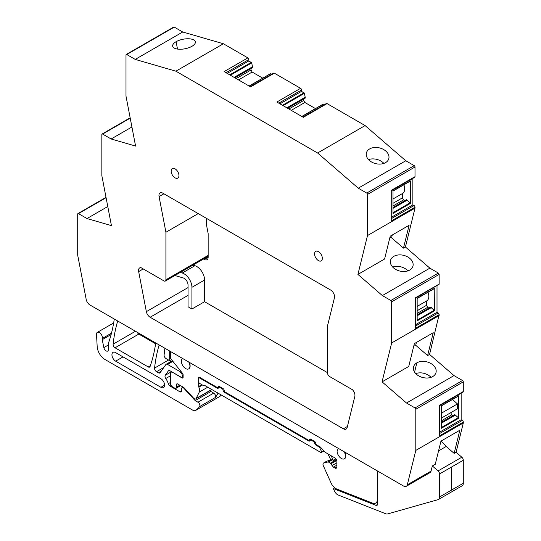 <?xml version="1.0" encoding="UTF-8"?>
<svg xmlns="http://www.w3.org/2000/svg" width="541" height="541" viewBox="0 0 541 541"><rect width="100%" height="100%" fill="white"/><g stroke="black" fill="none" stroke-linecap="round" stroke-linejoin="round"><path stroke-width="0.81" d="M438.413 499.499L462.163 485.791A5.505 3.178 -120 0 0 463.299 483.269L439.549 496.983L439.164 496.753L439.164 473.727L439.164 496.753L439.549 496.983A5.505 3.178 -120 0 1 438.413 499.499A5.505 3.178 -120 0 1 437.98 499.681L387.518 513.95A5.505 3.178 -120 0 1 385.807 513.794L338.206 495.015A5.505 3.178 -120 0 1 334.406 490.964L333.317 488.537L375.948 505.355A2.752 1.589 -120 0 0 377.016 505.341A2.752 1.589 -120 0 0 377.584 504.084L377.584 471.042M463.299 422.981L456.083 452.242L461.825 457.206A2.752 1.589 -120 0 1 463.299 460.242L439.549 473.957A2.752 1.589 -120 0 0 438.075 470.92L432.333 465.95L431.062 471.089L407.312 484.797L415.799 450.403L463.299 422.981L463.299 422.095A1.38 0.798 -120 0 0 462.325 420.404L439.549 433.557M107.781 206.54L86.993 218.544L78.479 213.627A1.102 0.636 -120 0 0 77.931 213.573A1.102 0.636 -120 0 0 77.701 214.08L77.701 255.203L86.188 299.396A5.505 3.178 -120 0 0 89.962 304.989L403.539 486.028A5.505 3.178 -120 0 0 406.291 486.298L430.041 472.591A5.505 3.178 -120 0 0 431.062 471.089M439.549 473.957L439.164 473.727L439.549 473.957L451.424 467.099L451.424 490.126L439.549 496.983L439.549 473.957M219.146 396.851A5.505 3.178 -120 0 0 219.301 396.769A5.505 3.178 -120 0 0 219.45 396.675A52.308 30.201 -120 0 0 221.397 395.065M126.77 54.526L174.27 27.104A1.102 0.636 -120 0 0 173.722 27.05L126.222 54.472A1.102 0.636 60 0 1 126.77 54.526L135.23 59.409L175.893 71.182L223.392 43.753L182.73 31.987L135.23 59.409M174.27 27.104L182.73 31.987M223.392 43.753L247.866 57.887A1.38 0.798 -120 0 1 248.84 59.571L226.064 72.724M230.371 75.213L251.714 62.891L248.84 60.923L248.84 59.571M251.714 62.891L252.64 67.611L234.922 77.836L250.983 68.565L250.983 70.026L252.153 72.048L262.73 78.154M249.259 86.114L270.5 73.738L271.798 74.178M283.085 105.644L304.421 93.323L301.547 91.355L301.547 90.002A1.38 0.798 -120 0 0 300.58 88.318L274.341 73.17A1.38 0.798 -120 0 0 273.658 73.103L250.192 86.655M304.421 93.323L305.347 98.043L287.629 108.268L303.69 98.996L303.69 100.457L304.86 102.479L315.437 108.585M301.966 116.545L323.207 104.17L324.505 104.609M300.58 88.318L276.83 102.033L303.305 117.316L327.048 103.602A1.38 0.798 -120 0 0 326.365 103.534L302.899 117.086M327.048 103.602L365.107 125.58L405.77 160.758L358.27 188.18L317.608 153.002L175.893 71.182M391.258 190.831L414.724 177.286A1.38 0.798 -120 0 0 415.008 176.657L415.008 166.993A1.102 0.636 -120 0 0 414.23 165.641L405.77 160.758M415.008 176.657L391.258 190.371L391.258 220.938L415.008 207.23A1.38 0.798 -120 0 0 414.034 205.539L412.864 204.87L412.864 178.361M415.008 207.23L415.008 208.123L367.508 235.545L357.919 274.422L384.583 259.024L390.217 236.187L409.104 225.286L403.471 248.123L391.576 237.83L389.872 237.607M415.407 298.26L439.143 284.221A1.38 0.798 -120 0 0 439.15 284.194L439.15 274.415L438.372 273.07L429.865 268.153L405.419 247L415.008 208.123M439.549 405.703L463.015 392.151A1.38 0.798 -120 0 0 463.299 391.522L463.299 381.858A1.102 0.636 -120 0 0 462.521 380.506L454.007 375.596L429.561 354.436L439.15 314.537A1.38 0.798 -120 0 0 439.143 314.504L438.183 312.969L437.013 312.292L437.013 285.783M461.155 393.226L461.155 419.735L462.325 420.404M137.252 332.289A2.752 1.589 -120 0 0 138.8 334.074L155.598 343.772M432.333 465.95L435.255 464.266L440.962 441.125L459.843 430.223L454.136 453.365L456.083 452.242M454.136 453.365L446.183 446.481L438.555 450.89M406.291 486.298A5.505 3.178 -120 0 0 407.312 484.797M333.317 488.537L334.663 487.766M216.988 388.025A2.752 1.589 -120 0 0 218.361 388.161A2.752 1.589 -120 0 0 218.929 386.903L216.988 388.025L199.643 378.01A1.102 0.636 -120 0 0 199.088 377.956A1.102 0.636 -120 0 0 198.865 378.463L198.865 382.399A1.102 0.636 -120 0 0 199.582 383.373L203.477 385.618L204.255 385.172L319.704 451.823A2.8 1.616 -120 0 0 321.611 452.337A2.8 1.616 -120 0 0 321.834 452.161L323.89 450.971M164.863 348.228L164.106 354.937A2.752 1.589 -120 0 0 166.04 358.575L169.678 360.678L171.49 359.63M159.155 344.935A192.711 111.263 -120 0 0 154.57 368.09A2.752 1.589 -120 0 0 156.505 371.714L158.452 372.844A2.752 1.589 -120 0 0 159.825 372.979A2.752 1.589 -120 0 0 160.136 372.695L165.844 364.566A2.752 1.589 -120 0 1 166.155 364.282A2.752 1.589 -120 0 1 167.534 364.418L179.808 371.505L180.647 371.018M171.538 371.674L165.255 375.305L168.319 370.943A2.752 1.589 -120 0 1 168.63 370.653A2.752 1.589 -120 0 1 170.002 370.795L181.167 377.239A1.65 0.954 -120 0 0 181.992 377.32A1.65 0.954 -120 0 0 182.337 376.563L182.337 375.427A1.65 0.954 -120 0 0 181.749 373.926L179.808 371.505M111.493 333.155L102.222 338.51A4.132 2.387 -120 0 0 100.917 333.898A4.132 2.387 -120 0 0 97.36 332.357A4.132 2.387 -120 0 0 96.623 333.357A4.132 2.387 -120 0 0 96.514 334.473L97.184 346.605A11.009 6.357 -120 0 0 104.954 359.488L192.799 410.206A5.505 3.178 -120 0 0 195.551 410.477A5.505 3.178 -120 0 0 195.7 410.382A52.308 30.201 -120 0 0 199.609 406.602A2.752 1.589 -120 0 0 199.656 404.35A2.752 1.589 -120 0 0 197.952 402.213L195.179 400.611L184.035 388.452A1.65 0.954 -120 0 0 183.561 388.059L182.919 387.687A1.65 0.954 -120 0 0 182.094 387.606A1.65 0.954 -120 0 0 181.749 388.364L181.749 390.609L179.801 391.731A2.752 1.589 -120 0 0 181.181 391.873A2.752 1.589 -120 0 0 181.749 390.609M195.179 400.611L210.943 391.508L213.722 393.111C215.419 394.497 215.974 395.958 215.379 397.493A52.308 30.201 -120 0 0 216.562 395.796A52.308 30.201 -120 0 0 218.009 393.111M102.222 338.51A2.766 1.596 -120 0 0 102.222 339.674L103.845 347.593A3.307 1.907 -120 0 0 107.754 351.055A3.307 1.907 -120 0 0 108.437 349.547L108.437 343.521A2.759 1.589 -120 0 1 108.545 342.859A192.711 111.263 -120 0 0 109.086 341.29A192.711 111.263 -120 0 0 109.099 341.249A192.711 111.263 -120 0 0 114.273 319.021M131.923 126.986L111.135 138.983L102.628 134.073A1.102 0.636 60 0 0 102.073 134.019A1.102 0.636 60 0 0 101.85 134.52L101.85 175.642L111.439 225.624L86.993 218.544M111.135 138.983L135.581 146.063L125.992 96.109L125.992 54.979A1.102 0.636 60 0 1 126.222 54.472M191.954 46.303A11.564 4.862 -10.9 0 0 195.375 41.826A11.564 4.862 -10.9 0 0 192.197 39.283A11.564 4.862 -10.9 0 0 176.089 41.711A11.564 4.862 -10.9 0 0 172.856 44.781A0.825 0.345 -10.9 0 1 172.843 44.802A11.564 4.862 -10.9 0 0 172.667 46.188A11.564 4.862 -10.9 0 0 175.845 48.724A11.564 4.862 -10.9 0 0 185.894 48.582A0.825 0.345 -10.9 0 1 185.935 48.568A11.564 4.862 -10.9 0 0 191.954 46.303M365.107 125.58L317.608 153.002M274.341 73.17L250.591 86.885L224.116 71.601L247.866 57.887M227.234 73.4L248.84 60.923M234.145 77.39L252.64 66.712M236.187 78.567L250.983 70.026M238.527 79.919L252.153 72.048M279.94 103.831L301.547 91.355M286.852 107.821L305.347 97.143M288.894 108.998L303.69 100.457M291.234 110.35L304.86 102.479M379.484 164.106A11.564 8.095 -166.1 0 1 369.435 160.494A11.564 8.095 -166.1 0 1 366.385 153.002A11.564 8.095 -166.1 0 1 366.433 152.812A11.564 8.095 -166.1 0 1 369.679 148.91A11.564 8.095 -166.1 0 1 385.787 151.054A11.564 8.095 -166.1 0 1 388.837 158.54A11.564 8.095 -166.1 0 1 385.544 162.638A11.564 8.095 -166.1 0 1 379.484 164.106M415.008 166.993L367.508 194.415A1.102 0.636 -120 0 0 366.73 193.063L358.27 188.18M367.508 194.415L367.508 235.545M412.864 204.87L391.258 217.34M410.335 203.443L393.009 213.445L393.009 190.899L410.335 180.89L410.335 203.443L410.064 202.855L393.009 212.708M405.419 247L403.471 248.123M429.865 268.153L382.365 295.575L357.919 274.422M409.686 270.074A11.564 8.095 -166.1 0 1 403.627 271.541A11.564 8.095 -166.1 0 1 400.239 271.163A11.564 8.095 -166.1 0 1 393.577 267.93A11.564 8.095 -166.1 0 1 390.426 262.669A11.564 8.095 -166.1 0 1 390.528 260.437A11.564 8.095 -166.1 0 1 390.575 260.255A11.564 8.095 -166.1 0 1 393.821 256.346A11.564 8.095 -166.1 0 1 409.929 258.49A11.564 8.095 -166.1 0 1 412.979 265.983A11.564 8.095 -166.1 0 1 409.686 270.074M382.365 295.575L390.873 300.492A1.102 0.636 -120 0 1 391.657 301.837L391.657 342.96L439.15 315.538M439.15 284.079L415.407 297.793L415.407 328.367L439.15 314.652M437.013 312.292L415.407 324.769M434.213 288.59L434.484 310.865L434.213 310.284L417.158 320.13M434.484 310.865L417.158 320.867L417.158 298.321L434.484 288.319M429.561 354.436L427.613 355.559L433.246 332.722L414.359 343.623L408.726 366.46L382.061 381.858L391.657 342.96M382.061 381.858L406.514 403.018L415.021 407.934A1.102 0.636 -120 0 1 415.799 409.28L415.799 450.403M454.007 375.596L406.514 403.018M427.613 355.559L415.718 345.266L414.014 345.043M426.7 378.024A0.825 0.575 13.9 0 0 426.66 378.017A11.564 8.095 13.9 0 1 416.617 374.413A11.564 8.095 13.9 0 1 413.567 366.92A11.564 8.095 13.9 0 1 413.615 366.73A0.825 0.575 13.9 0 0 413.622 366.703A11.564 8.095 13.9 0 1 416.861 362.828A11.564 8.095 13.9 0 1 432.969 364.972A11.564 8.095 13.9 0 1 436.019 372.465A11.564 8.095 13.9 0 1 432.726 376.556A11.564 8.095 13.9 0 1 426.7 378.024M463.299 391.522L439.549 405.236L439.549 435.803L463.299 422.095M461.155 419.735L439.549 432.205M458.355 396.032L441.3 405.764L441.3 428.31L458.626 418.308L458.355 417.72L441.3 427.573M458.626 395.762L458.626 418.308M117.708 321.002A192.711 111.263 -120 0 0 113.123 344.157A2.752 1.589 -120 0 0 115.05 347.789L148.248 366.954A2.752 1.589 -120 0 0 149.627 367.089A2.752 1.589 -120 0 0 150.094 366.494A192.711 111.263 -120 0 0 155.72 342.953M441.442 440.847L440.969 441.125M446.183 446.481L441.348 441.213M188.038 287.596L146.354 311.657A5.505 3.178 -120 0 0 150.134 317.249L343.366 428.81A5.505 3.178 -120 0 0 346.118 429.081A5.505 3.178 -120 0 0 347.146 427.579L354.835 396.397A5.505 3.178 -120 0 0 352.448 389.73L329.53 376.495A2.752 1.589 -120 0 1 327.582 373.128L327.582 325.587L334.433 297.82A5.505 3.178 -120 0 0 330.659 290.057L162.848 193.178A5.505 3.178 -120 0 0 160.089 192.9A5.505 3.178 -120 0 0 159.068 196.579L163.903 193.786M146.354 311.657L138.665 271.589A5.505 3.178 -120 0 1 139.686 267.917A5.505 3.178 -120 0 1 141.052 267.68L163.97 280.907A2.752 1.589 -120 0 0 165.343 281.05A2.752 1.589 -120 0 0 165.918 279.785L165.918 232.245L159.068 196.579M171.159 171.084A5.505 3.178 -120 0 0 173.56 176.63A5.505 3.178 -120 0 0 177.806 178.104A5.505 3.178 -120 0 0 178.943 175.582A5.505 3.178 -120 0 0 176.542 170.043A5.505 3.178 -120 0 0 172.302 168.562A5.505 3.178 -120 0 0 171.159 171.084M322.341 258.368A5.505 3.178 -120 0 0 319.941 252.83A5.505 3.178 -120 0 0 315.694 251.355A5.505 3.178 -120 0 0 314.558 253.878A5.505 3.178 -120 0 0 316.958 259.416A5.505 3.178 -120 0 0 321.205 260.89A5.505 3.178 -120 0 0 322.341 258.368M179.801 391.731L170.07 386.112L171.132 385.503M170.462 382.44L168.271 383.704A2.752 1.589 -120 0 0 170.07 386.112M168.271 383.704A11.287 6.519 -120 0 0 165.762 378.504A2.752 1.589 -120 0 1 165.255 375.305M169.678 351.008L169.678 360.678M164.62 385.172L160.92 387.309A5.227 3.023 -120 0 0 163.538 387.566A5.227 3.023 -120 0 0 164.336 383.373A5.227 3.023 -120 0 0 160.92 378.768L115.639 352.624A5.227 3.023 -120 0 0 113.022 352.36A5.227 3.023 -120 0 0 112.224 356.553A5.227 3.023 -120 0 0 115.639 361.165L123.037 356.891M160.92 387.309L115.639 361.165M321.834 452.161L319.42 447.164L316.269 445.344A2.752 1.589 -120 0 1 314.321 441.97L310.426 439.725L308.478 440.847A2.752 1.589 -120 0 0 309.858 440.983A2.752 1.589 -120 0 0 310.426 439.725L311.007 439.387M308.478 440.847L224.772 392.523A2.752 1.589 -120 0 1 222.824 389.148L218.929 386.903L219.518 386.565M210.943 391.508L210.118 390.602M383.887 163.396A11.564 8.095 13.9 0 0 382.96 162.51A11.564 8.095 13.9 0 0 368.556 159.588A11.564 8.095 13.9 0 0 368.516 159.602M393.009 203.294L402.355 197.898L403.518 199.92L404.783 200.65M393.009 207.453L406.44 199.697L410.064 202.855M402.355 197.898L402.355 193.59A9.914 5.721 -120 0 0 402.619 193.435A9.914 5.721 -120 0 0 403.911 184.785M392.272 235.004L391.576 237.83M392.658 267.044L392.698 267.024C397.885 265.577 402.687 266.551 407.103 269.945L408.029 270.831M417.158 310.717L426.497 305.327L427.667 307.349L428.932 308.079M417.158 314.876L430.589 307.119L434.213 310.284M426.497 305.327L426.497 301.012A9.914 5.721 -120 0 0 426.768 300.857A9.914 5.721 -120 0 0 428.059 292.214M416.414 342.439L415.718 345.266M431.062 377.314L430.142 376.421C425.72 373.026 420.918 372.059 415.738 373.506L415.691 373.52M441.3 418.159L450.646 412.742L451.816 414.785L453.081 415.515M441.3 422.318L454.738 414.562L458.355 417.72M452.479 399.495L457.463 403.911L457.463 408.807L441.3 418.139M165.918 232.245L198.216 213.594M338.281 448.347L337.097 451.079A6.059 3.496 -120 0 0 339.741 457.172A6.059 3.496 -120 0 0 344.407 458.795A6.059 3.496 -120 0 0 345.658 456.022L344.482 451.931M223.392 388.823L222.824 389.148M314.882 441.645L314.321 441.97M319.42 447.164L320.002 446.832M182.54 358.433A6.059 3.496 -120 0 0 181.363 361.165A6.059 3.496 -120 0 0 184.008 367.258A6.059 3.496 -120 0 0 188.674 368.881A6.059 3.496 -120 0 0 189.925 366.108A6.059 3.496 -120 0 0 188.748 362.017M393.009 208.353L407.217 200.15M393.009 205.993L403.518 199.92M417.158 313.415L427.667 307.349M417.158 315.775L431.366 307.572M441.3 423.218L455.515 415.015M441.3 420.857L451.816 414.785M441.3 413.236L457.463 403.911M463.299 460.242L463.299 483.269L451.424 490.126L451.424 467.099L463.299 460.242M206.628 257.212L207.379 257.644A5.505 3.178 -120 0 0 208.096 257.983M327.582 372.715L204.579 301.702L204.579 280.022A11.009 6.357 -120 0 0 194.909 265.712L182.256 273.016A11.009 6.357 -120 0 1 191.927 287.325L204.579 280.022M203.511 259.011L204.268 259.443A5.505 3.178 -120 0 0 207.02 259.714A5.505 3.178 -120 0 0 208.157 257.198L208.157 233.59L206.601 225.482L206.601 218.436M211.7 389.466L211.693 389.479A2.752 1.589 -120 0 1 211.288 389.926L195.714 398.913A2.752 1.589 -120 0 0 196.119 398.474L199.298 392.056A5.586 3.226 -120 0 0 198.817 387.133A1.021 0.588 -120 0 1 198.669 386.538L198.669 377.334A1.102 0.636 -120 0 1 198.838 377.138A1.102 0.636 -120 0 1 199.386 377.192L217.374 387.572L219.321 386.45M336.468 459.667L330.402 463.17L328.455 462.048A1.102 0.636 -120 0 0 328.008 461.953L323.816 462.92A2.752 1.589 -120 0 0 323.559 463.022A2.752 1.589 -120 0 0 323.335 465.774L331.045 482.937A8.257 4.768 -120 0 0 336.745 489.017L372.465 503.11A8.257 4.768 -120 0 0 375.684 503.076A8.257 4.768 -120 0 0 377.395 499.296L377.395 470.934M172.599 372.289L181.945 377.909A1.65 0.954 -120 0 0 182.77 377.99A1.65 0.954 -120 0 0 183.115 377.233L183.115 374.866A1.65 0.954 -120 0 0 182.527 373.364L171.044 359.075A1.65 0.954 -120 0 1 170.462 357.567L170.462 351.461M172.403 372.404A2.752 1.589 -120 0 0 171.03 372.269A2.752 1.589 -120 0 0 170.462 373.527L170.462 383.42A2.752 1.589 -120 0 0 172.403 386.788L174.743 388.14A2.752 1.589 -120 0 0 176.116 388.276A2.752 1.589 -120 0 0 176.691 387.011L176.691 384.32A1.102 0.636 -120 0 1 176.921 383.812A1.102 0.636 -120 0 1 177.468 383.867L176.691 384.32M195.714 398.913A2.752 1.589 -120 0 1 193.55 398.129L184.244 387.971A2.752 1.589 -120 0 0 183.453 387.322L177.468 383.867M330.402 463.17L333.398 467.147L334.933 468.039A2.752 1.589 -120 0 0 336.313 468.175A2.752 1.589 -120 0 0 336.881 466.91L336.881 461.29A2.752 1.589 -120 0 0 334.933 457.923L325.378 452.404A2.752 1.589 -120 0 1 324.553 451.715L320.745 447.468A2.752 1.589 -120 0 0 319.92 446.778L316.269 444.668L315.491 442.869A1.102 0.636 -120 0 0 314.706 441.524L310.426 439.049A1.102 0.636 -120 0 0 309.878 438.994A1.102 0.636 -120 0 0 309.648 439.502L308.87 440.401L224.772 391.846L223.994 390.047A1.102 0.636 -120 0 0 223.217 388.702L218.929 386.227A1.102 0.636 -120 0 0 218.381 386.173A1.102 0.636 -120 0 0 218.151 386.68L218.151 387.126M188.674 368.881L188.87 368.766A6.059 3.496 -120 0 0 190.121 365.993A6.059 3.496 -120 0 0 189.113 362.233M344.407 458.795L344.603 458.68A6.059 3.496 -120 0 0 345.855 455.907A6.059 3.496 -120 0 0 344.847 452.141M328.455 462.048L332.35 459.796L333.337 460.371L335.961 458.849M310.818 439.278L309.648 439.948M199.095 377.091L198.669 377.334M332.35 459.796A1.102 0.636 -120 0 0 331.904 459.701L326.933 461.121A2.752 1.589 -120 0 0 326.669 461.223L323.559 463.022M327.88 453.845L330.828 459.951M333.337 460.371L331.078 455.691M174.912 275.525L183.196 277.925A5.505 3.178 -120 0 1 188.038 285.08L188.038 306.761L191.927 309.006L191.927 287.325M191.927 309.006L204.579 301.702M192.907 265.131L194.909 265.712M180.254 272.441L182.256 273.016M461.825 457.206L438.075 470.92M377.564 504.422L375.948 505.355M168.542 360.022L154.57 368.09M163.774 367.522L156.505 371.714M161.11 371.309L158.452 372.844M172.863 361.341L167.534 364.418M182.588 373.439L181.749 373.926M183.115 374.981L182.337 375.427M182.337 376.563L183.115 376.11M215.379 397.493L199.609 406.602M219.45 396.675L195.7 410.382M111.128 334.534L102.222 339.674M108.437 344.942L103.845 347.593M106.083 197.695L78.479 213.627M102.628 134.073L130.225 118.134M229.736 74.841L251.342 62.364M301.547 90.002L278.771 103.155M282.443 105.272L304.049 92.795M414.23 165.641L366.73 193.063M391.258 218.692L414.034 205.539M438.372 273.07L390.873 300.492M439.15 274.415L391.657 301.837M415.407 326.115L438.183 312.969M462.521 380.506L415.021 407.934M463.299 381.858L415.799 409.28M150.357 365.736L148.248 366.954M135.466 331.254L113.123 344.157M138.8 334.074L115.05 347.789M213.722 393.111L197.952 402.213M176.089 41.711L177.502 49.075M414.575 372.08L416.861 362.828M347.417 426.47L343.366 428.81M150.134 317.249L188.038 295.366M143.243 268.945L138.665 271.589M208.157 255.399L165.918 279.785M184.035 388.452L184.461 388.208M184.048 387.775L183.561 388.059M182.919 387.687L183.5 387.349M170.462 375.792L165.762 378.504M168.319 370.943L169.029 370.531M200.224 377.672L199.643 378.01M225.354 392.184L224.772 392.523M316.85 445.006L316.269 445.344M207.379 257.644L204.268 259.443M336.759 460.445L330.97 463.786M336.881 462.771L331.971 465.605M336.881 465.138L333.398 467.147M336.881 466.91L334.933 468.039M310.426 439.049L309.648 439.502M218.929 386.227L218.151 386.68M201.867 384.692L198.669 386.538M202.456 385.036L198.817 387.133M207.744 387.187L199.298 392.056M196.119 398.474L211.693 389.479M179.801 385.219L176.691 387.011M183.115 377.239L181.945 377.909M331.904 459.701L328.008 461.953M323.816 462.92L326.933 461.121M172.356 360.705L166.155 364.282M219.301 396.769L195.551 410.477M113.657 322.95L97.36 332.357M106.016 197.357L77.931 213.573M102.073 134.019L130.158 117.803M249.103 86.026L270.595 73.617M301.81 116.457L323.302 104.048M323.917 451.005L321.611 452.337M183.115 376.671L181.992 377.32M410.22 181.147L393.009 191.081M434.369 288.569L417.158 298.51M458.511 396.012L441.3 405.946M208.157 256.326L165.343 281.05M183.02 387.072L182.094 387.606M199.9 377.49L199.088 377.956M402.619 193.435L393.009 198.987M426.768 300.857L417.158 306.409M377.584 501.974L375.684 503.076M180.613 385.679L176.116 388.276M171.795 371.823L171.03 372.269"/></g></svg>

